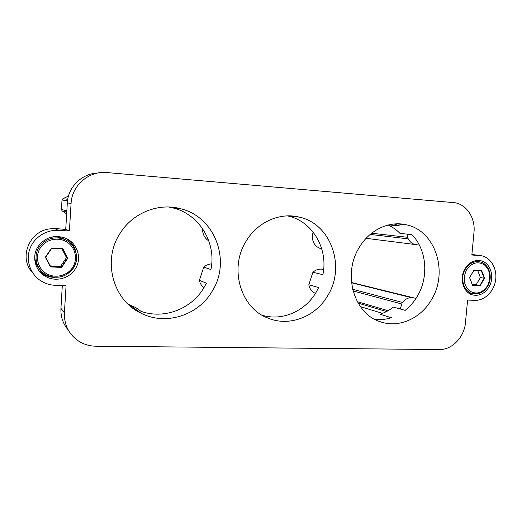 <?xml version="1.0" encoding="UTF-8"?>
<svg xmlns="http://www.w3.org/2000/svg" width="522" height="522" viewBox="0 0 522 522"><rect width="100%" height="100%" fill="white"/><g stroke="black" fill="none" stroke-linecap="round" stroke-linejoin="round"><path stroke-width="0.78" d="M394.149 223.997L399.5 225.895L388.57 224.923M359.077 247.735C369.237 230.13 388.831 220.747 405.901 224.695C435.08 230.111 448.731 271.499 431.694 299.302C421.013 318.511 398.717 328.501 379.99 321.65C354.033 313.696 342.399 274.376 359.077 247.735M388.159 225.021C392.564 227.037 396.498 229.824 399.956 233.373L411.93 234.646C426.644 249.509 428.993 276.595 417.567 295.896C414.266 301.605 410.135 306.434 405.163 310.375L393.451 307.086C389.301 310.316 384.812 312.698 379.983 314.224L391.396 317.735C385.836 319.484 380.218 319.993 374.555 319.255M391.931 224.812L390.012 224.604M287.361 215.893L288.431 216.134C312.73 221.511 328.41 249.046 322.864 274.683L312.926 272.243C316.182 269.411 319.751 268.51 323.627 269.548M168.658 206.999L173.852 208.147C199.919 214.901 216.513 243.291 210.921 269.574L203.75 267.153C206.086 265.13 208.741 264.041 211.723 263.878M138.937 311.686L138.271 311.732M203.913 287.759C201.557 285.867 200.043 283.394 199.365 280.34L206.405 283.159L203.782 287.974C191.346 309.017 164.052 319.614 141.005 311.34L135.766 307.595L128.158 304.228M315.445 293.403C311.902 291.778 309.696 288.901 308.809 284.771L318.635 287.57L316.215 292.137C305.226 311.229 282.161 321.408 262.103 315.216M424.862 267.962L423.877 278.839M416.021 298.421L351.502 282.506M351.534 282.787L411.029 297.566C407.682 297.808 404.896 299.458 402.664 302.512L352.637 289.279M353.048 290.917L401.77 303.993L400.27 308.998M407.095 234.13L407.702 237.301L371.664 233.223M370.189 234.424L408.334 238.88C409.848 241.875 412.086 243.761 415.042 244.518L366.105 238.319M379.983 314.224L380.525 314.394M313.089 232.042L312.326 235.598C312.234 242.247 315.02 246.586 320.678 248.622L321.748 248.857M308.809 284.771L312.926 272.243M65.72 229.426L69.4 230.998L71.077 203.469L67.331 202.888L65.72 229.426L54.484 228.466L51.469 228.447L52.141 228.773C30.374 228.845 17.631 257.287 32.592 272.686M67.331 202.888C68.017 186.902 82.13 173.291 97.973 173.004M68.317 330.152C63.025 323.927 60.565 316.658 60.937 308.345L62.32 285.554M69.4 230.998L58.477 230.352L54.484 228.466M71.077 203.469C71.782 185.362 89.158 170.603 106.919 172.567L454.838 202.706C466.831 204.611 475.535 218.307 473.989 232.323L471.849 254.99L481.878 255.819C491.235 257.959 497.394 269.163 495.587 280.399C493.877 291.641 484.56 300.731 474.961 300.339L467.595 300.072L465.48 322.492C464.358 337.075 452.104 349.942 439.42 349.544L95.846 346.203C89.758 346.112 84.153 344.5 79.024 341.362C68.982 334.641 64.108 325.134 64.408 312.848L66.066 285.691L55.175 285.299C50.751 285.123 46.589 284.007 42.693 281.939C31.496 276.001 25.689 262.272 29.441 250.168C33.114 238.045 45.721 229.536 58.477 230.352M475.307 260.719L476.351 261.365M464.906 268.876C469.069 262.312 474.407 259.61 480.912 260.759C490.517 262.697 494.96 277.11 489.088 286.846C484.827 293.625 479.32 296.313 472.58 294.917C463.321 292.705 459.066 278.5 464.906 268.876M470.387 293.175L469.232 293.403M54.98 277.345C51.28 277.391 47.796 276.575 44.52 274.898L38.974 270.742M75.266 268.947C69.55 278.383 56.024 282.102 46.138 276.738C35.287 271.433 31.248 256.674 38.034 246.619C45.12 237.301 54.216 234.463 65.322 238.117C77.4 242.756 82.352 258.377 75.266 268.947M66.02 238.417C71.299 241.66 74.594 246.247 75.899 252.172M49.251 237.751C53.877 236.466 58.392 236.714 62.79 238.489L65.38 239.787M40.24 269.828C36.272 265.587 34.498 260.576 34.915 254.801M199.365 280.34L203.75 267.153M133.756 307.928L132.588 307.98M51.45 228.819L51.469 228.447M208.846 240.955C204.526 238.13 202.432 234.019 202.569 228.629M212.03 291.485C198.079 315.386 165.722 325.885 141.012 313.193C113.026 300.372 102.058 260.485 120.04 233.419C132.836 212.584 159.106 202.438 181.225 208.885C215.599 217.452 231.35 261.763 212.03 291.485M327.744 295.602C315.68 316.769 289.332 327.124 267.923 318.087C240.544 308.091 228.786 268.073 246.253 240.975C257.561 221.967 279.988 212.186 299.289 217.1C331.078 223.807 345.923 266.775 327.744 295.602M67.756 199.28L62.894 198.706L62.007 200.017L67.534 200.755M66.855 210.79L61.433 209.511L62.157 210.934L66.777 212.082M66.666 213.896L62.157 210.934M61.433 209.511L62.007 200.017M62.894 198.706L68.506 196.024M50.262 265.9L60.598 266.357L66.47 257.587L61.955 248.811M61.629 267.408L67.749 258.26L62.77 248.57L51.58 247.989L45.381 257.189L50.451 266.918L61.629 267.408L60.598 266.357M67.749 258.26L62.536 248.837L51.711 248.283L45.721 257.183L50.621 266.592L61.433 267.068L67.351 258.214L66.47 257.587M45.721 257.183L45.381 257.189M50.621 266.592L50.451 266.918M358.112 303.125L386.515 311.536M357.302 301.677L388.068 310.694M360.395 306.649L382.482 313.35M472.371 284.653L476.103 284.816L480.403 277.58L477.676 270.416M480.103 285.821L484.566 278.285L481.571 270.383L474.061 269.991L469.552 277.567L472.593 285.495L480.103 285.821L476.103 284.816M484.566 278.285L484.168 278.246L481.271 270.598L474.002 270.226L469.637 277.554L472.586 285.221L479.848 285.534L484.168 278.246L480.403 277.58M64.408 312.848L60.937 308.345M479.229 255.434L471.901 254.462M73.563 267.871C66.522 277.091 57.564 279.498 46.68 275.094C36.592 270.207 32.827 256.524 39.117 247.206C45.688 238.561 54.125 235.951 64.428 239.363C75.559 243.683 80.114 258.103 73.569 267.864M40.305 247.943C45.727 239.35 58.164 236.583 66.712 241.901C75.331 247.095 78.078 258.971 72.682 267.355C67.41 275.825 55.182 278.833 46.478 273.639C37.701 268.576 34.746 256.459 40.305 247.943M477.545 293.795L472.299 293.579C463.699 291.537 459.745 278.35 465.167 269.424C469.03 263.336 473.989 260.824 480.031 261.9C489.16 263.825 493.159 277.038 487.835 285.984C483.94 292.287 478.765 294.819 472.299 293.579L468.273 292.731M466.485 270.044C471.686 262.651 477.682 260.935 484.475 264.895C490.295 270.461 491.319 277.404 487.555 285.71C482.485 293.064 476.521 294.839 469.669 291.015C463.725 285.482 462.668 278.487 466.485 270.044M405.901 224.695L396.094 223.86M415.042 244.518L419.349 245.066M379.996 314.231L391.396 317.735M320.678 248.622L321.728 248.805M480.912 260.759L478.641 260.432M46.138 276.738L44.52 274.898M141.012 313.193L129.919 305.142M181.225 208.885L173.852 208.147M267.923 318.087L265.933 317.226M299.289 217.1L288.431 216.134M46.68 275.094C57.537 279.479 66.47 277.051 73.478 267.825C79.983 258.103 75.514 243.689 64.428 239.363L62.79 238.489M477.95 261.594L474.12 261.039"/></g></svg>
